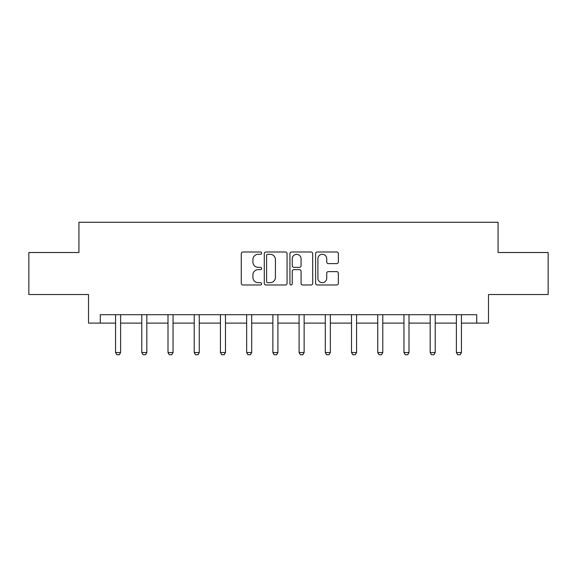 <?xml version="1.0" encoding="UTF-8"?>
<svg xmlns="http://www.w3.org/2000/svg" width="577" height="577" viewBox="0 0 577 577"><rect width="100%" height="100%" fill="white"/><g stroke="black" fill="none" stroke-linecap="round" stroke-linejoin="round"><path stroke-width="0.87" d="M261.612 253.144A1.154 1.154 0 0 0 260.458 251.99L242.931 251.99A1.652 1.652 0 0 0 241.28 253.635L241.28 283.329A1.652 1.652 0 0 0 242.931 284.98L260.458 284.98A1.154 1.154 0 0 0 261.612 283.826A1.154 1.154 0 0 0 260.458 282.672L258.186 282.672A5.28 5.28 0 0 1 252.906 277.393L252.906 274.919A5.28 5.28 0 0 1 258.186 269.639L260.458 269.639A1.154 1.154 0 0 0 261.612 268.485A1.154 1.154 0 0 0 260.458 267.331L258.186 267.331A5.28 5.28 0 0 1 252.906 262.052L252.906 259.578A5.28 5.28 0 0 1 258.186 254.298L260.458 254.298A1.154 1.154 0 0 0 261.612 253.144M336.708 263.617A1.652 1.652 0 0 0 338.36 261.965L338.36 253.635A1.652 1.652 0 0 0 336.708 251.99L317.242 251.99A1.652 1.652 0 0 0 315.597 253.635L315.597 283.329A1.652 1.652 0 0 0 317.242 284.98L336.708 284.98A1.652 1.652 0 0 0 338.36 283.329L338.36 273.267A1.652 1.652 0 0 0 336.708 271.616L328.378 271.616A1.652 1.652 0 0 0 326.726 273.267L326.726 278.258A4.414 4.414 0 0 1 322.319 282.672A4.414 4.414 0 0 1 317.905 278.258L317.905 258.712A4.414 4.414 0 0 1 322.319 254.298A4.414 4.414 0 0 1 326.726 258.712L326.726 261.965A1.652 1.652 0 0 0 328.378 263.617L336.708 263.617M100.275 323.106L100.275 314.703L476.725 314.703L476.725 323.106L488.488 323.106L488.488 294.537L548.15 294.537L548.15 252.517L498.066 252.517L498.066 222.268L78.934 222.268L78.934 252.517L28.85 252.517L28.85 294.537L88.512 294.537L88.512 323.106L115.566 323.106M287.058 253.635A1.652 1.652 0 0 0 285.406 251.99L265.939 251.99A1.652 1.652 0 0 0 264.295 253.635L264.295 283.329A1.652 1.652 0 0 0 265.939 284.98L285.406 284.98A1.652 1.652 0 0 0 287.058 283.329L287.058 253.635M291.594 251.99L311.061 251.99A1.652 1.652 0 0 1 312.705 253.635L312.705 283.329A1.652 1.652 0 0 1 311.061 284.98L302.73 284.98A1.652 1.652 0 0 1 301.079 283.329L301.079 271.291A1.652 1.652 0 0 0 299.427 269.639L293.902 269.639A1.652 1.652 0 0 0 292.25 271.291L292.25 283.826A1.154 1.154 0 0 1 291.096 284.98A1.154 1.154 0 0 1 289.942 283.826L289.942 253.635A1.652 1.652 0 0 1 291.594 251.99M120.607 323.106L141.783 323.106M146.825 323.106L168.001 323.106M173.042 323.106L194.218 323.106M199.26 323.106L220.436 323.106M225.477 323.106L246.653 323.106M251.695 323.106L272.871 323.106M277.912 323.106L299.088 323.106M304.129 323.106L325.305 323.106M330.347 323.106L351.523 323.106M356.564 323.106L377.74 323.106M382.782 323.106L403.958 323.106M408.999 323.106L430.175 323.106M435.217 323.106L456.393 323.106M461.434 323.106L476.725 323.106M267.757 254.298A1.154 1.154 0 0 0 266.603 255.452L266.603 281.518A1.154 1.154 0 0 0 267.757 282.672L270.151 282.672A5.28 5.28 0 0 0 275.424 277.393L275.424 259.578A5.28 5.28 0 0 0 270.151 254.298L267.757 254.298M301.079 258.792A4.414 4.414 0 0 0 296.665 254.378A4.414 4.414 0 0 0 292.25 258.792L292.25 265.68A1.652 1.652 0 0 0 293.902 267.331L299.427 267.331A1.652 1.652 0 0 0 301.079 265.68L301.079 258.792M120.802 314.703L120.687 315.064A1.681 1.681 0 0 0 120.607 315.576L120.607 352.547L119.352 354.732L116.828 354.732L115.566 352.547L115.566 315.576A1.681 1.681 0 0 0 115.487 315.064L115.371 314.703M115.566 352.547L120.607 352.547M147.02 314.703L146.904 315.064A1.681 1.681 0 0 0 146.825 315.576L146.825 352.547L145.57 354.732L143.046 354.732L141.783 352.547L141.783 315.576A1.681 1.681 0 0 0 141.704 315.064L141.589 314.703M141.783 352.547L146.825 352.547M173.237 314.703L173.122 315.064A1.681 1.681 0 0 0 173.042 315.576L173.042 352.547L171.78 354.732L169.263 354.732L168.001 352.547L168.001 315.576A1.681 1.681 0 0 0 167.921 315.064L167.806 314.703M168.001 352.547L173.042 352.547M199.454 314.703L199.339 315.064A1.681 1.681 0 0 0 199.26 315.576L199.26 352.547L197.998 354.732L195.48 354.732L194.218 352.547L194.218 315.576A1.681 1.681 0 0 0 194.139 315.064L194.023 314.703M194.218 352.547L199.26 352.547M225.672 314.703L225.557 315.064A1.681 1.681 0 0 0 225.477 315.576L225.477 352.547L224.215 354.732L221.698 354.732L220.436 352.547L220.436 315.576A1.681 1.681 0 0 0 220.356 315.064L220.241 314.703M220.436 352.547L225.477 352.547M251.889 314.703L251.774 315.064A1.681 1.681 0 0 0 251.695 315.576L251.695 352.547L250.432 354.732L247.915 354.732L246.653 352.547L246.653 315.576A1.681 1.681 0 0 0 246.574 315.064L246.458 314.703M246.653 352.547L251.695 352.547M278.107 314.703L277.991 315.064A1.681 1.681 0 0 0 277.912 315.576L277.912 352.547L276.65 354.732L274.133 354.732L272.871 352.547L272.871 315.576A1.681 1.681 0 0 0 272.791 315.064L272.676 314.703M272.871 352.547L277.912 352.547M304.324 314.703L304.209 315.064A1.681 1.681 0 0 0 304.129 315.576L304.129 352.547L302.867 354.732L300.35 354.732L299.088 352.547L299.088 315.576A1.681 1.681 0 0 0 299.009 315.064L298.893 314.703M299.088 352.547L304.129 352.547M330.542 314.703L330.426 315.064A1.681 1.681 0 0 0 330.347 315.576L330.347 352.547L329.085 354.732L326.568 354.732L325.305 352.547L325.305 315.576A1.681 1.681 0 0 0 325.226 315.064L325.111 314.703M325.305 352.547L330.347 352.547M356.759 314.703L356.644 315.064A1.681 1.681 0 0 0 356.564 315.576L356.564 352.547L355.302 354.732L352.785 354.732L351.523 352.547L351.523 315.576A1.681 1.681 0 0 0 351.443 315.064L351.328 314.703M351.523 352.547L356.564 352.547M382.977 314.703L382.861 315.064A1.681 1.681 0 0 0 382.782 315.576L382.782 352.547L381.52 354.732L379.002 354.732L377.74 352.547L377.74 315.576A1.681 1.681 0 0 0 377.661 315.064L377.546 314.703M377.74 352.547L382.782 352.547M409.194 314.703L409.079 315.064A1.681 1.681 0 0 0 408.999 315.576L408.999 352.547L407.737 354.732L405.22 354.732L403.958 352.547L403.958 315.576A1.681 1.681 0 0 0 403.878 315.064L403.763 314.703M403.958 352.547L408.999 352.547M435.411 314.703L435.296 315.064A1.681 1.681 0 0 0 435.217 315.576L435.217 352.547L433.954 354.732L431.43 354.732L430.175 352.547L430.175 315.576A1.681 1.681 0 0 0 430.096 315.064L429.98 314.703M430.175 352.547L435.217 352.547M461.629 314.703L461.513 315.064A1.681 1.681 0 0 0 461.434 315.576L461.434 352.547L460.172 354.732L457.648 354.732L456.393 352.547L456.393 315.576A1.681 1.681 0 0 0 456.313 315.064L456.198 314.703M456.393 352.547L461.434 352.547"/></g></svg>
